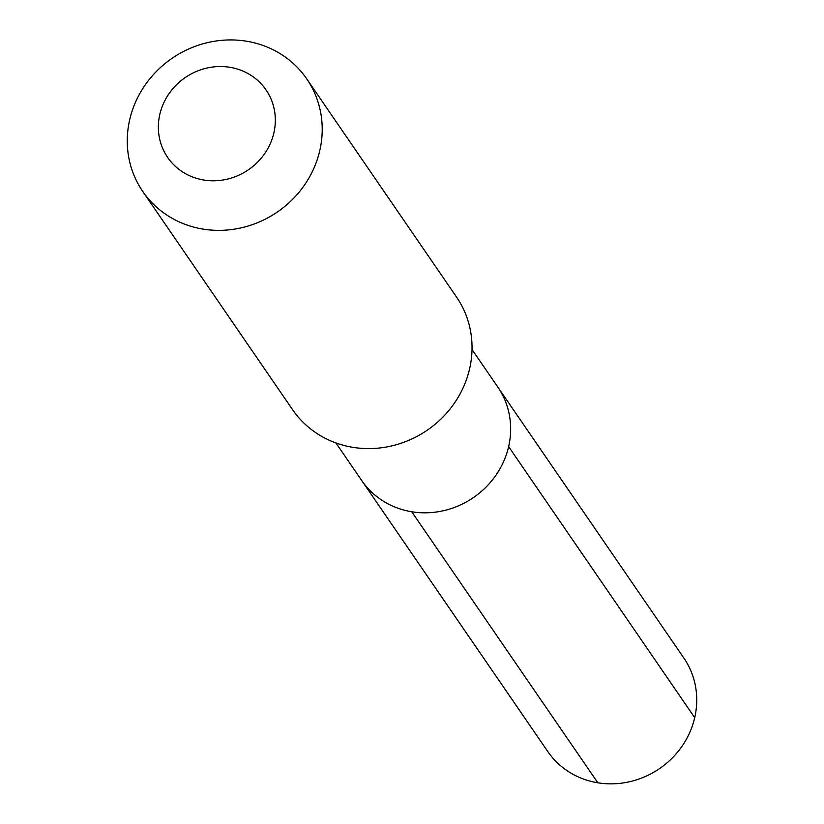 <?xml version="1.0" encoding="UTF-8"?>
<svg xmlns="http://www.w3.org/2000/svg" width="824" height="824" viewBox="0 0 824 824"><rect width="100%" height="100%" fill="white"/><g stroke="black" fill="none" stroke-linecap="round" stroke-linejoin="round"><path stroke-width="1.24" d="M335.914 442.931L361.695 480.495A82.544 77.322 -34.5 0 0 411.743 511.756A82.544 77.322 145.5 0 0 495.986 475.139A82.544 77.322 145.5 0 0 497.799 387.053A82.544 77.322 145.5 0 1 495.986 475.139A82.544 77.322 145.5 0 1 411.743 511.756A82.544 77.322 -34.5 0 1 361.695 480.495L547.785 751.539A82.544 77.322 -34.5 0 0 597.833 782.8A82.544 77.322 -34.5 0 0 682.066 746.184A82.544 77.322 -34.5 0 0 683.889 658.098L472.018 349.489M456.548 297.083A99.457 93.153 145.5 0 1 454.354 403.214A99.457 93.153 145.5 0 1 352.868 447.329A99.457 93.153 -34.5 0 1 292.561 409.662L142.748 191.436A99.457 93.153 -34.5 0 0 203.044 229.103A99.457 93.153 145.5 0 0 304.53 184.988A99.457 93.153 145.5 0 0 306.724 78.857L456.548 297.083M306.724 78.857A99.457 93.153 145.5 0 0 246.428 41.2A99.457 93.153 -34.5 0 0 144.942 85.315A99.457 93.153 -34.5 0 0 142.748 191.436M229.865 67.29A59.668 55.898 145.5 0 1 273.867 132.952A59.668 55.898 145.5 0 1 203.837 180.034A59.668 55.898 -34.5 0 1 159.825 114.371A59.668 55.898 -34.5 0 1 229.865 67.29M597.833 782.8L411.743 511.756M694.714 717.673L508.635 446.629"/></g></svg>
